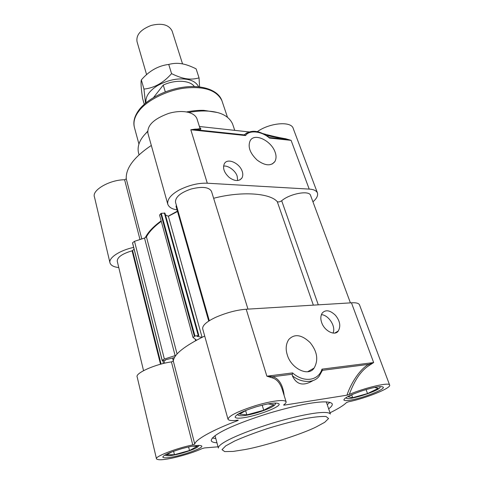 <?xml version="1.0" encoding="UTF-8"?>
<svg xmlns="http://www.w3.org/2000/svg" width="484" height="484" viewBox="0 0 484 484"><rect width="100%" height="100%" fill="white"/><g stroke="black" fill="none" stroke-linecap="round" stroke-linejoin="round"><path stroke-width="0.73" d="M237.329 420.215L237.469 420.699L238.309 420.197L237.795 420.154C232.084 420.917 228.823 420.62 228.018 419.265C228.539 415.95 237.735 411.4 255.612 405.61C271.427 400.867 284.78 399.167 286.104 401.756C286.274 402.585 285.524 403.596 283.842 404.793L283.606 405.041L284.138 405.156L284.193 404.533M272.782 378.016L272.994 376.703L266.872 376.189L272.782 378.016C277.011 379.462 280.151 383.231 282.19 389.33L282.202 389.372M349.303 394.43C354.506 380.152 361.131 370.496 369.189 365.456L368.826 364.343C361.1 368.112 351.444 381.67 346.955 395.186L349.303 394.43C364.888 387.69 389.995 381.834 389.644 385.076L359.461 304.751C358.602 303.172 355.934 302.53 351.451 302.815L246.205 309.234C236.936 309.905 226.863 312.561 215.979 317.195C206.825 321.491 202.385 325.339 202.657 328.727L228.018 419.265M389.644 385.076C391.508 388.126 364.809 398.635 348.637 401.756L346.526 402.543C343.694 405.368 338.183 408.786 329.991 412.804M369.189 365.456L373.648 362.558L368.826 364.343L322.417 370.333L321.987 369.153C318.46 380.823 303.934 383.038 292.566 372.91L266.872 376.189L246.205 309.234M284.175 395.622C282.989 385.246 279.262 378.942 272.994 376.703L292.276 374.217L292.566 372.91M192.771 444.905L194.774 444.143L173.32 361.082L171.427 361.905L192.771 444.905C176.563 448.13 154.305 456.733 156.495 458.886C158.105 460.357 163.985 459.957 174.131 457.689C185.535 454.954 194.913 451.899 202.276 448.529L204.514 447.93L218.042 446.811M237.469 420.699C212.416 430.034 195.022 439.914 194.774 444.143M173.32 361.082C173.883 354.427 184.343 346.078 204.708 336.029M292.276 374.217L292.312 375.663C300.818 382.935 313.801 383.6 319.168 376.183L322.417 370.333M287.333 355.038C285.433 349.133 285.893 343.979 288.724 339.562C294.46 333.53 301.599 334.547 310.135 342.599C317.286 351.523 318.611 360.017 314.11 368.076C308.483 377.072 291.174 368.548 287.333 355.038M321.666 322.532C320.378 318.823 320.589 315.635 322.308 312.954C325.738 309.433 330.136 310.226 335.497 315.332C339.992 320.94 340.93 326.156 338.298 330.971C334.958 336.386 324.262 330.85 321.666 322.532M216.947 442.769C213.523 442.594 211.611 441.886 211.218 440.646C211.393 437.512 217.752 433.083 230.281 427.354C240.857 422.689 253.743 417.976 268.953 413.221C304.2 402.736 329.289 399.312 332.236 403.874C332.581 405.162 331.389 406.814 328.654 408.841M215.803 438.534L212.307 437.996M329.858 402.289L327.251 404.684M350.277 400.177C346.568 400.806 344.433 400.734 343.87 399.966C344.342 397.854 350.537 394.769 362.456 390.691C374.634 386.964 381.574 385.796 383.28 387.2C384.98 389.59 361.996 398.362 350.277 400.177M244.565 417.583C239.09 418.497 235.944 418.376 235.121 417.214C235.484 414.709 242.436 411.267 255.982 406.881C269.286 403.105 276.981 402.137 279.062 403.971C280.992 406.717 258.19 415.466 244.565 417.583M172.673 456.963C166.889 458.058 163.604 458.118 162.818 457.144C163.205 455.232 169.473 452.419 181.621 448.71C193.207 445.57 199.922 444.681 201.774 446.048C203.359 447.93 184.785 454.772 172.673 456.963M321.382 314.642C328.612 315.042 336.108 326.428 333.053 333.04M312.973 380.612C303.341 386.42 296.45 384.768 292.312 375.663M284.138 405.156L346.955 395.186M156.495 458.886L137.196 377.024C134.715 373.279 155.697 363.98 171.427 361.905M177.035 209.832C172.05 209.155 168.964 207.279 167.779 204.206C167.071 199.432 170.858 194.707 179.141 190.031C189.032 185.13 198.422 182.855 207.303 183.218L309.203 189.099C313.571 189.329 316.318 190.611 317.45 192.947C318.133 195.73 316.627 198.682 312.93 201.798M145.23 237.789C147.868 232.344 153.174 226.7 161.148 220.861M168.22 216.191L177.404 211.133M118.78 267.549C113.77 267.017 110.842 265.456 109.983 262.873C108.386 258.069 119.215 250.518 133.638 247.397M141.794 238.951L126.263 178.856C125.665 168.196 134.02 157.058 151.323 145.436M195.203 129.107L195.881 129.742C199.456 129.748 200.987 129.47 200.473 128.913L199.807 127.77C200.007 128.72 198.47 129.161 195.203 129.107L190.805 129.766L195.935 129.76C200.769 129.893 202.046 129.192 199.771 127.673M167.779 204.206L147.935 133.348C146.948 125.459 153.87 118.81 168.692 113.401C181.972 109.529 194.344 111.834 196.988 118.822L199.807 127.77M242.236 171.427C243.059 173.81 242.968 175.982 241.97 177.949C239.096 181.53 234.879 181.397 229.325 177.537C224.183 172.806 222.507 168.232 224.298 163.822C227.383 157.409 239.749 163.247 242.236 171.427M275.118 152.176C276.406 155.66 276.334 158.788 274.888 161.553C270.943 166.314 265.063 165.849 257.234 160.162C250.022 153.313 247.645 146.876 250.101 140.862C254.306 132.265 271.373 140.82 275.118 152.176M257.337 131.66C269.636 122.754 291.598 120.825 293.28 128.635L317.45 192.947M285.675 138.751L285.917 139.307L291.096 140.354L285.675 138.751C278.911 137.631 271.379 135.925 263.066 133.638M126.263 178.856L124.618 179.776L139.991 239.538M266.327 135.447L286.177 139.344L269.292 137.547L269.497 138.073L291.096 140.354L309.203 189.099M266.339 135.459L285.917 139.307L269.286 137.541M195.718 129.748L244.789 134.945L245.576 135.55C249.278 129.7 261.656 131.158 269.497 138.073M246.907 132.828L244.402 134.727L244.789 134.945M216.995 112.439L203.831 110.352C198.658 110.189 192.934 110.709 186.667 111.931M147.674 131.243L144.988 134.292M139.029 154.753L138.436 152.551C137.045 145.521 140.124 138.533 147.674 131.588M188.839 112.415C194.985 111.308 200.612 110.836 205.706 110.999C219.803 111.399 228.763 115.712 232.58 123.946L234.746 130.359M223.572 166.151C227.891 165.08 235.799 170.858 237.184 176.303L237.65 180.532M248.97 131.92L199.402 126.493M109.983 262.873L94.477 197.024C91.458 190.26 109.85 179.691 124.618 179.776M146.011 102.777C145.254 96.691 149.09 90.968 157.512 85.601C167.633 80.138 177.235 78.021 186.31 79.243C192.438 80.138 196.546 82.661 198.634 86.811M144.25 104.29L142.623 98.548C141.104 88.675 140.675 82.462 141.34 79.902C149.175 70.864 158.304 65.703 168.741 64.426C173.296 63.253 177.61 63.029 181.675 63.749C185.717 64.372 190.533 66.072 196.117 68.855L199.045 77.87C194.731 79.122 190.527 79.412 186.419 78.747C182.359 78.19 177.41 76.484 171.572 73.641C163.429 82.879 154.227 88.028 143.966 89.086L145.496 103.207M168.741 64.426L171.572 73.641M199.589 86.914L199.045 77.87M141.34 79.902L143.966 89.086M172.576 358.057L173.326 360.949M175.88 355.383L164.366 359.061L162.194 360.338L164.318 360.604L165.431 360.332L165.51 359.781L174.403 357.609M161.275 221.315C154.081 226.645 149.132 231.818 146.434 236.845L144.522 238.067L134.51 241.31L132.555 242.799L132.598 243.222M192.995 337.451L159.557 215.023L161.281 213.311L164.965 213.178L198.833 335.533L194.967 336.023L192.995 337.451L196.534 340.155M201.943 337.366L197.073 336.313L198.833 335.533M177.507 211.496L168.378 216.263L165.455 214.957M168.378 216.263L202.07 337.306M176.418 205.44L176.013 206.251L208.731 321.104M247.971 309.125L211.514 191.434C209.124 187.072 202.336 186.267 191.162 189.014C180.574 192.626 175.347 197.006 175.48 202.149L209.306 320.735M350.422 302.881L310.619 195.554C309.585 189.897 289.656 193.721 281.682 200.751C279.915 201.895 278.445 202.203 277.272 201.689C270.132 193.104 241.57 190.95 213.638 198.277M134.104 249.248L132.084 250.803C122.186 253.761 117.243 257.228 117.249 261.191L143.542 370.671M163.937 360.689L164.572 363.2M192.1 446.2L197.333 446.266L189.504 450.519L174.446 454.706L166.732 454.76L171.796 451.935M174.446 454.706L173.599 451.269M189.504 450.519L188.591 446.926M165.461 454.742L165.34 455.208C167.095 456.382 172.879 455.625 182.698 452.933C192.941 449.824 198.277 447.416 198.712 445.71L198.392 445.371M267.942 403.91L273.877 404.733L263.726 410.238L246.846 414.867L239.507 414.129L246.967 409.966M246.846 414.867L245.636 410.704M263.726 410.238L262.201 405.175M238.297 413.983L237.904 415.006C239.882 416.585 246.477 415.768 257.694 412.549C269.122 408.883 275.069 405.925 275.541 403.668L274.652 403.033M374.58 387.418L378.167 388.392L367.525 393.577L352.679 397.679L348.008 396.711L353.719 393.873M352.679 397.679L351.693 394.884M367.525 393.577L366.079 389.572M346.387 397.406L346.278 397.939C346.629 401.43 381.906 390.05 380.037 386.994L379.607 386.637M146.61 74.669L137.045 41.721C135.956 34.933 140.687 29.5 151.25 25.416C161.971 22.839 168.934 24.72 172.135 31.055L182.547 63.906M153.543 97.52L163.259 85.075C175.075 79.467 190.2 80.175 194.338 86.551M163.259 85.075L165.292 91.863M351.451 302.815L373.648 362.558L321.987 369.153M244.983 449.557L233.161 451.421L224.715 451.596L221.999 449.666L225.695 445.903L234.546 441.075C243.18 437.185 254.167 433.011 267.519 428.546C281.277 424.347 293.619 421.08 304.527 418.733C313.85 416.996 321.025 416.258 326.053 416.506L328.575 418.533L324.704 422.308L316.24 426.918C301.514 434.317 264.379 446.091 244.983 449.557M326.289 401.829L330.403 414.026C327.765 410.117 304.539 413.578 272.008 423.276C238.467 433.706 217.788 443.767 218.381 448.063L215.017 435.63M207.303 183.218L190.805 129.766L245.576 135.55M138.993 110.981C146.107 100.956 167.222 89.74 186.237 87.937C205.022 86.297 216.917 90.55 221.92 100.702C218.472 90.447 203.189 84.827 184.713 87.035C165.97 89.322 147.311 98.954 139.053 109.868C134.516 115.936 132.955 121.75 134.377 127.304C133.173 121.859 134.709 116.42 138.993 110.981M132.555 243.053L162.17 360.519M132.555 242.799L162.194 360.338M134.51 241.31L164.366 359.061M144.522 238.067L175.117 355.655M146.434 236.845L177.065 353.973M195.167 339.06L195.603 340.657M160.748 213.589L194.387 336.283M161.281 213.311L194.967 336.023M164.348 212.899L198.216 335.4M277.272 201.689L313.348 305.138M281.682 200.751L318.284 304.841M132.084 250.803L160.513 364.21M132.549 250.494L161.057 364.065M132.549 250.397L161.081 364.059M162.812 360.81L163.477 363.454M286.104 401.756L282.19 389.33M338.298 330.971L334.982 332.962M314.11 368.076L307.848 371.621M195.687 129.742L244.831 134.957M244.402 134.776C251.075 129.349 259.394 130.293 269.37 137.607M134.377 127.304L138.914 143.966M227.419 117.098L221.92 100.702M203.831 110.352L205.706 110.999M241.97 177.949L239.955 179.873M274.888 161.553L272.292 163.967M132.568 243.137L162.17 360.58M198.621 445.365L198.712 445.71M165.256 454.857L165.34 455.208M275.336 403.009L275.541 403.668M237.711 414.34L237.904 415.006M379.898 386.619L380.037 386.994M346.145 397.552L346.278 397.939"/></g></svg>
